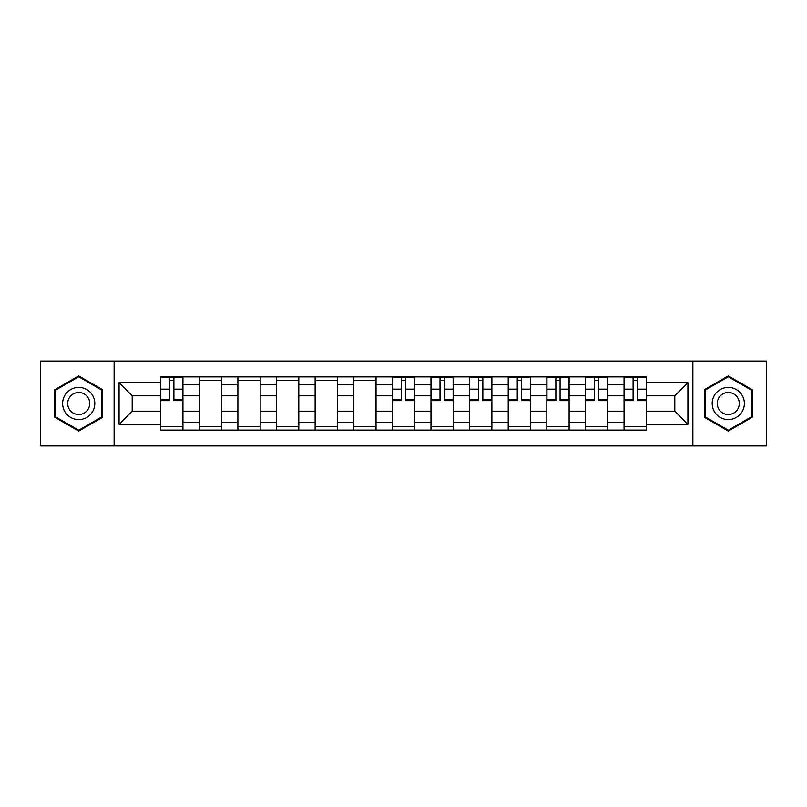 <?xml version="1.0" encoding="UTF-8"?>
<svg xmlns="http://www.w3.org/2000/svg" width="807" height="807" viewBox="0 0 807 807"><rect width="100%" height="100%" fill="white"/><g stroke="black" fill="none" stroke-linecap="round" stroke-linejoin="round"><path stroke-width="1.21" d="M692.88 445.958L766.65 445.958L766.65 361.042L40.35 361.042L40.35 445.958L692.88 445.958L692.88 361.042M199.279 430.111L199.279 384.435L182.937 384.435L182.937 430.111M182.937 384.435L182.937 376.889M199.279 384.435L199.279 376.889M221.552 376.889L221.552 430.111M237.894 430.111L237.894 376.889M260.167 376.889L260.167 430.111M276.508 430.111L276.508 376.889M298.792 376.889L298.792 430.111M315.123 430.111L315.123 376.889M337.407 376.889L337.407 430.111M353.738 430.111L353.738 376.889M376.022 376.889L376.022 430.111M392.363 430.111L392.363 376.889M414.637 376.889L414.637 430.111M430.978 430.111L430.978 376.889M453.262 376.889L453.262 430.111M469.593 430.111L469.593 376.889M491.877 376.889L491.877 430.111M508.208 430.111L508.208 376.889M530.492 376.889L530.492 430.111M546.833 430.111L546.833 376.889M569.106 376.889L569.106 430.111M585.448 430.111L585.448 376.889M607.721 376.889L607.721 430.111M624.063 430.111L624.063 376.889M624.063 411.177L607.721 411.177M585.448 411.177L569.106 411.177M546.833 411.177L530.492 411.177M508.208 411.177L491.877 411.177M469.593 411.177L453.262 411.177M430.978 411.177L414.637 411.177M392.363 411.177L376.022 411.177M353.738 411.177L337.407 411.177M315.123 411.177L298.792 411.177M276.508 411.177L260.167 411.177M237.894 411.177L221.552 411.177M199.279 411.177L182.937 411.177M624.063 395.823L607.721 395.823M585.448 395.823L569.106 395.823M546.833 395.823L530.492 395.823M508.208 395.823L491.877 395.823M469.593 395.823L453.262 395.823M430.978 395.823L414.637 395.823M392.363 395.823L376.022 395.823M353.738 395.823L337.407 395.823M315.123 395.823L298.792 395.823M276.508 395.823L260.167 395.823M237.894 395.823L221.552 395.823M199.279 395.823L182.937 395.823M132.187 411.177L160.654 411.177L160.654 395.823L132.187 395.823L132.187 411.177L119.073 424.29L119.073 382.71L160.654 382.71L160.654 395.823M646.346 395.823L646.346 411.177L674.813 411.177L674.813 395.823L646.346 395.823L646.346 376.889L160.654 376.889L160.654 382.71M646.346 382.71L687.927 382.71L687.927 424.29L646.346 424.29L646.346 411.177M160.654 411.177L160.654 430.111L646.346 430.111L646.346 424.29M160.654 424.29L119.073 424.29M114.12 445.958L114.12 361.042M102.61 389.71L78.723 375.921L54.836 389.71L54.836 417.29L78.723 431.079L102.61 417.29L102.61 389.71M752.164 389.71L728.277 375.921L704.39 389.71L704.39 417.29L728.277 431.079L752.164 417.29L752.164 389.71M182.937 426.399L160.654 426.399M169.692 380.601L173.898 380.601M221.552 426.399L199.279 426.399M199.279 380.601L221.552 380.601M260.167 426.399L237.894 426.399M237.894 380.601L260.167 380.601M298.792 426.399L276.508 426.399M276.508 380.601L298.792 380.601M337.407 426.399L315.123 426.399M315.123 380.601L337.407 380.601M376.022 426.399L353.738 426.399M353.738 380.601L376.022 380.601M414.637 426.399L392.363 426.399M401.392 380.601L405.608 380.601M453.262 426.399L430.978 426.399M440.017 380.601L444.223 380.601M491.877 426.399L469.593 426.399M478.632 380.601L482.838 380.601M530.492 426.399L508.208 426.399M517.247 380.601L521.453 380.601M569.106 426.399L546.833 426.399M555.862 380.601L560.068 380.601M607.721 426.399L585.448 426.399M594.487 380.601L598.693 380.601M646.346 426.399L624.063 426.399M633.102 380.601L637.308 380.601M119.073 382.71L132.187 395.823M674.813 411.177L687.927 424.29M674.813 395.823L687.927 382.71M173.898 400.655L173.898 377.141L182.816 377.141L182.816 400.655L173.898 400.655M169.692 380.359L173.898 380.359M169.692 377.141L160.785 377.141L160.785 400.655L169.692 400.655L169.692 377.141L173.898 377.141M64.782 411.55A16.09 16.09 0 0 0 86.763 417.431A16.09 16.09 0 0 0 92.654 395.45A16.09 16.09 0 0 0 70.673 389.569A16.09 16.09 0 0 0 64.782 411.55M69.18 409.008A11.016 11.016 0 0 0 84.231 413.043A11.016 11.016 0 0 0 88.256 397.992A11.016 11.016 0 0 0 73.215 393.957A11.016 11.016 0 0 0 69.18 409.008M78.723 376.778L101.864 390.134L101.864 416.866L78.723 430.222L55.572 416.866L55.572 390.134L78.723 376.778M714.346 411.55A16.09 16.09 0 0 0 736.327 417.431A16.09 16.09 0 0 0 742.218 395.45A16.09 16.09 0 0 0 720.237 389.569A16.09 16.09 0 0 0 714.346 411.55M718.744 409.008A11.016 11.016 0 0 0 733.785 413.043A11.016 11.016 0 0 0 737.82 397.992A11.016 11.016 0 0 0 722.769 393.957A11.016 11.016 0 0 0 718.744 409.008M728.277 376.778L751.428 390.134L751.428 416.866L728.277 430.222L705.136 416.866L705.136 390.134L728.277 376.778M405.608 400.655L405.608 377.141L414.516 377.141L414.516 400.655L405.608 400.655M401.392 380.359L405.608 380.359M401.392 377.141L392.484 377.141L392.484 400.655L401.392 400.655L401.392 377.141L405.608 377.141M444.223 400.655L444.223 377.141L453.13 377.141L453.13 400.655L444.223 400.655M440.017 380.359L444.223 380.359M440.017 377.141L431.099 377.141L431.099 400.655L440.017 400.655L440.017 377.141L444.223 377.141M482.838 400.655L482.838 377.141L491.745 377.141L491.745 400.655L482.838 400.655M478.632 380.359L482.838 380.359M478.632 377.141L469.714 377.141L469.714 400.655L478.632 400.655L478.632 377.141L482.838 377.141M521.453 400.655L521.453 377.141L530.37 377.141L530.37 400.655L521.453 400.655M517.247 380.359L521.453 380.359M517.247 377.141L508.339 377.141L508.339 400.655L517.247 400.655L517.247 377.141L521.453 377.141M560.068 400.655L560.068 377.141L568.985 377.141L568.985 400.655L560.068 400.655M555.862 380.359L560.068 380.359M555.862 377.141L546.954 377.141L546.954 400.655L555.862 400.655L555.862 377.141L560.068 377.141M598.693 400.655L598.693 377.141L607.6 377.141L607.6 400.655L598.693 400.655M594.487 380.359L598.693 380.359M594.487 377.141L585.569 377.141L585.569 400.655L594.487 400.655L594.487 377.141L598.693 377.141M637.308 400.655L637.308 377.141L646.215 377.141L646.215 400.655L637.308 400.655M633.102 380.359L637.308 380.359M633.102 377.141L624.184 377.141L624.184 400.655L633.102 400.655L633.102 377.141L637.308 377.141M585.448 384.435L569.106 384.435M546.833 384.435L530.492 384.435M508.208 384.435L491.877 384.435M469.593 384.435L453.262 384.435M430.978 384.435L414.637 384.435M392.363 384.435L376.022 384.435M353.738 384.435L337.407 384.435M315.123 384.435L298.792 384.435M276.508 384.435L260.167 384.435M237.894 384.435L221.552 384.435M624.063 384.435L607.721 384.435M585.448 422.565L569.106 422.565M546.833 422.565L530.492 422.565M508.208 422.565L491.877 422.565M469.593 422.565L453.262 422.565M430.978 422.565L414.637 422.565M392.363 422.565L376.022 422.565M353.738 422.565L337.407 422.565M315.123 422.565L298.792 422.565M276.508 422.565L260.167 422.565M237.894 422.565L221.552 422.565M199.279 422.565L182.937 422.565M624.063 422.565L607.721 422.565M173.898 399.798L182.816 399.798M173.898 389.156L182.816 389.156M160.785 399.798L169.692 399.798M160.785 389.156L169.692 389.156M405.608 399.798L414.516 399.798M405.608 389.156L414.516 389.156M392.484 399.798L401.392 399.798M392.484 389.156L401.392 389.156M444.223 399.798L453.13 399.798M444.223 389.156L453.13 389.156M431.099 399.798L440.017 399.798M431.099 389.156L440.017 389.156M482.838 399.798L491.745 399.798M482.838 389.156L491.745 389.156M469.714 399.798L478.632 399.798M469.714 389.156L478.632 389.156M521.453 399.798L530.37 399.798M521.453 389.156L530.37 389.156M508.339 399.798L517.247 399.798M508.339 389.156L517.247 389.156M560.068 399.798L568.985 399.798M560.068 389.156L568.985 389.156M546.954 399.798L555.862 399.798M546.954 389.156L555.862 389.156M598.693 399.798L607.6 399.798M598.693 389.156L607.6 389.156M585.569 399.798L594.487 399.798M585.569 389.156L594.487 389.156M637.308 399.798L646.215 399.798M637.308 389.156L646.215 389.156M624.184 399.798L633.102 399.798M624.184 389.156L633.102 389.156"/></g></svg>
